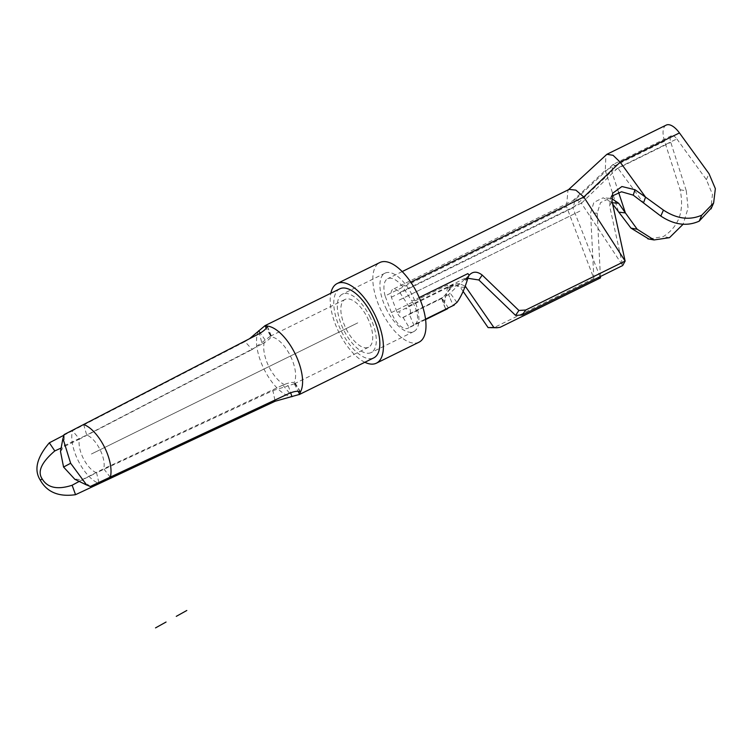 <?xml version="1.0" encoding="UTF-8"?>
<svg xmlns="http://www.w3.org/2000/svg" width="753" height="753" viewBox="0 0 753 753"><rect width="100%" height="100%" fill="white"/><g stroke="black" fill="none" stroke-linecap="round" stroke-linejoin="round"><path stroke-width="0.56" stroke-dasharray="3.77 2.82" d="M581.74 202.952L617.752 168.023L613.375 164.305L611.662 171.411L573.278 207.659L574.981 199.827M575.64 199.366L581.758 202.981M425.549 319.281L409.058 327.395L403.053 317.371A5.92 2.673 63.8 0 1 402.667 317.672A5.92 2.673 63.8 0 1 397.179 312.429L391.381 297.19A12.425 5.6 63.8 0 1 392.962 289.312A12.425 5.6 63.8 0 1 399.834 292.493L581.523 203.037M391.381 297.19L573.071 207.734M403.053 317.371L442.435 297.99L453.372 285.566L448.148 287.053M448.167 287.053L447.169 289.18L444.468 302.424L444.496 306.367L445.983 309.219M448.44 308.005L441.955 298.019L445.475 308.843M569.155 189.37L567.96 190.208L566.529 206.614L605.28 170.413L605.92 154.986M409.058 327.395A17.752 8.01 63.8 0 1 407.9 328.289A17.752 8.01 63.8 0 1 391.419 312.561L385.103 295.948L566.529 206.614L593.853 278.469L494.42 327.423L491.201 327.894M385.103 295.948A24.265 10.937 63.8 0 1 387.729 278.695A24.265 10.937 63.8 0 1 402.375 286.328L411.929 301.144L419.233 297.548M410.79 282.187L402.375 286.328M666.189 125.111A20.02 9.027 -116.2 0 0 664.579 141.225L680.11 189.756C684.515 211.019 678.905 226.634 663.289 236.602L648.832 239.021M464.432 279.523L448.572 294.574L453.108 305.407L413.726 324.797A17.752 8.01 -116.2 0 0 414.771 324.468A17.752 8.01 -116.2 0 0 411.929 301.144M448.572 294.574L409.199 313.954L413.726 324.797M469.006 275.447L464.902 279.147L465.693 280.351L468.997 275.438M399.834 292.493L408.597 306.076A5.92 2.673 63.8 0 1 409.538 313.85A5.92 2.673 63.8 0 1 409.199 313.954M463.104 291.355L460.271 287.26L453.955 283.89L448.12 287.062M500.124 327.31L494.42 327.433M397.179 312.429L453.099 284.888L453.88 286.949L459.659 283.759L465.222 286.14M448.176 287.128L453.899 286.997M600.028 276.699L572.882 207.866M600.489 277.885L593.853 278.469L590.578 213.071L593.882 202.35L603.153 197.804L612.387 202.764M600.395 276.511L597.204 213.165L600.508 202.604L609.874 198.312L611.643 198.576M664.579 141.225L605.28 170.413L618.637 212.12M612.726 204.157L611.643 202.708M680.11 189.756L686.294 190.838L670.763 142.317A8.179 3.69 63.8 0 1 671.422 135.728A8.179 3.69 63.8 0 1 676.843 138.928L617.752 168.023L643.514 202.83M676.843 138.928L706.389 179.656L712.47 194.415L710.823 208.534M618.533 192.184L611.662 171.411L670.763 142.317M686.294 190.838L688.063 208.157L683.15 224.206M611.784 196.175L610.278 198.547L609.685 206.218L622.675 265.545L581.335 203.159M467.839 278.271L465.693 280.351M612.001 201.155L609.685 206.218M274.883 400.097L272.925 390.628L96.553 472.743A20.943 9.441 63.8 0 1 83.367 458.502A20.943 9.441 63.8 0 1 79.536 439.065L61.332 447.96M98.878 482.56L96.553 472.743L79.47 481.271M272.925 390.628L288.277 385.781A26.637 12.01 63.8 0 1 269.16 367.172A26.637 12.01 63.8 0 1 265.207 340.121L252.161 349.524L245.007 341.627L72.476 430.782A32.774 14.778 -116.2 0 0 78.472 461.213A32.774 14.778 -116.2 0 0 99.104 483.492M63.751 435.309L72.476 430.782L79.536 439.065L252.161 349.524M245.007 341.627L249.525 338.718M258.674 330.755A38.469 17.347 -116.2 0 0 264.378 369.827A38.469 17.347 -116.2 0 0 291.985 396.709M339.81 288.832A38.469 17.347 -116.2 0 0 339.462 289.02A38.469 17.347 -116.2 0 0 341.438 331.395A38.469 17.347 -116.2 0 0 373.799 357.863M90.266 486.485L81.87 479.821L74.585 479.012M60.513 451.555L64.542 445.512L64.061 434.622M81.87 479.821L103.707 468.761A20.943 9.441 -116.2 0 0 99.885 449.315A20.943 9.441 -116.2 0 0 86.699 435.074L64.542 445.512M83.687 424.551L86.699 435.074L262.11 343.98L259.446 333.588M110.315 477.261L103.707 468.761L282.883 385.094C287.947 382.966 291.693 382.11 294.122 382.533A26.637 12.01 -116.2 0 0 290.169 355.482A26.637 12.01 -116.2 0 0 271.052 336.873C269.922 338.878 266.939 341.25 262.11 343.98M300.428 392.012L294.122 382.533L295.025 382.91L294.319 383.785L288.277 385.781L290.639 392.746M267.108 326.058L271.052 336.873L266.195 328.11M367.304 317.502A26.637 12.01 63.8 0 1 368.565 347.237A26.637 12.01 63.8 0 1 346.295 329.193A26.637 12.01 63.8 0 1 345.034 299.449A26.637 12.01 63.8 0 1 367.304 317.502M270.308 336.252L265.207 340.121L260.322 333.118M369.638 316.204A32.548 14.674 63.8 0 1 371.182 352.555A32.548 14.674 63.8 0 1 343.961 330.492A32.548 14.674 63.8 0 1 342.427 294.141A32.548 14.674 63.8 0 1 369.638 316.204M386.571 309.511A32.548 14.674 63.8 0 1 385.028 273.16A32.548 14.674 63.8 0 1 412.249 295.223A32.548 14.674 63.8 0 1 413.792 331.574A32.548 14.674 63.8 0 1 386.571 309.511M419.016 342.191A44.389 20.011 63.8 0 1 381.903 312.109A44.389 20.011 63.8 0 1 379.804 262.543M364.838 362.268A44.389 20.011 63.8 0 1 339.292 333.09A44.389 20.011 63.8 0 1 330.849 293.246M357.75 322.877L91.395 454.021L356.8 323.348M91.621 453.908L279.664 361.327L91.621 453.908M399.109 312.824L400.059 312.363M579.876 211.141L398.45 300.466L579.499 211.329M405.98 309.003L406.931 308.542M451.951 286.818L447.169 289.18M456.92 302.48L450.35 293.341M468.037 277.565L463.49 280.389M464.902 279.137L464.516 278.535L408.597 306.076M391.419 312.561L447.348 285.02L448.186 287.062M464.836 287.157L460.271 287.26M597.204 213.165L590.578 213.071M706.389 179.656L709.006 173.679M669.473 237.684L663.289 236.602M282.883 385.094L289.566 393.217M294.319 383.785L298.15 391.372M574.85 199.761L392.962 289.312M450.002 288.86C449.089 288.578 443.978 298.48 444.468 302.452M441.682 298.442L444.496 306.424M402.187 271.579L387.729 278.695M568.506 189.69L567.95 190.198M449.616 297.068L448.553 294.621M425.539 319.168L414.771 324.468M464.45 279.504L465.778 278.356M448.6 294.611L409.538 313.85M402.667 317.672L441.738 298.433M425.586 319.583L407.9 328.289M459.659 283.608L453.899 283.74M609.836 198.293L603.153 197.804M671.422 135.728L613.375 164.305M612.961 164.587L575.603 199.253M465.853 280.107L469.185 275.174M610.231 198.632L612.631 193.267M270.336 336.233L345.034 299.449M368.565 347.237L293.868 384.021M271.353 336.045L267.08 325.522M295.025 382.91L300.88 392.426M385.028 273.16L342.427 294.141M413.792 331.574L371.182 352.555"/><path stroke-width="1.13" d="M445.983 309.219L425.549 319.281M567.95 190.198L606.899 154.299L613.074 155.306L620.161 162.14L583.801 197.004L575.904 190.151L569.155 189.37L402.187 271.579M710.823 208.534L699.189 221.156C687.028 226.597 674.236 224.902 660.823 216.073L633.235 195.149L634.986 189.718L621.912 186.518L612.631 193.267L612.001 201.155L625.131 261.065L583.801 197.004L410.79 282.187M711.039 208.91L713.646 202.924L715.35 188.655L709.006 173.679L679.451 132.942A20.02 9.027 -116.2 0 0 666.189 125.111L606.899 154.299M634.986 189.718L645.556 197.135L620.161 162.14L679.451 132.942M643.514 202.839L645.556 197.135L663.431 210.096C676.759 218.859 689.541 220.544 701.796 215.17L699.189 221.156M713.646 202.924L701.796 215.17M419.233 297.548L467.858 273.612L469.194 275.165M469.025 275.419C472.639 271.249 477.035 271.127 482.202 275.061L518.902 310.471L525.698 310.02M625.131 261.065L525.698 310.029L522.3 314.97L622.675 265.545L625.15 261.065M453.108 305.407L456.92 302.48C460.111 298.207 464.422 290.112 468.037 277.565L468.978 275.466M465.222 286.14L493.864 327.47L496.961 327.762L488.104 327.602L463.104 291.355M496.961 327.762L500.124 327.31L600.489 277.885L600.028 276.699M493.864 327.47L488.104 327.602M611.643 198.576L618.674 203.254L625.385 212.92L618.533 192.184M600.489 277.885L600.395 276.511M648.832 239.021L630.995 228.14L612.726 204.157M683.15 224.206L669.473 237.684L654.075 239.943L637.179 229.232L625.385 212.92L618.637 212.12M630.995 228.14L637.179 229.232M633.235 195.149L621.517 191.78L611.784 196.175M522.3 314.97L515.57 315.394L478.861 279.984L467.839 278.271M515.57 315.394L518.902 310.471M663.431 210.096L660.823 216.073M61.332 447.96L54.8 450.934L49.331 442.82C36.784 457.532 33.772 469.976 40.295 480.15L42.196 478.927C37.217 471.736 41.415 462.408 54.8 450.934M79.47 481.271L72.128 485.243C57.529 489.977 47.552 487.878 42.196 478.927M266.195 328.11L264.971 325.691L267.108 326.058C266.826 328.252 264.265 330.755 259.446 333.588L64.061 434.622L62.97 438.557L70.641 463.264L86.633 484.96L90.266 486.485L289.576 393.217C294.724 391.165 298.348 390.769 300.428 392.012L299.656 394.356L275.127 401.255L75.535 494.683C58.856 497.084 47.11 492.246 40.295 480.15M49.331 442.82L63.751 435.309M249.525 338.718L264.971 325.691M299.082 394.647L373.799 357.863A38.469 17.347 -116.2 0 0 374.147 357.675A38.469 17.347 -116.2 0 0 372.17 315.291A38.469 17.347 -116.2 0 0 339.81 288.832L265.094 325.616M267.108 326.058A38.469 17.347 63.8 0 1 294.724 352.941A38.469 17.347 63.8 0 1 300.428 392.012M74.585 479.012L63.563 467.039L60.513 451.555M290.639 392.746L291.985 396.709M72.128 485.243L75.535 494.683M260.322 333.118L258.674 330.755M330.849 293.246A44.389 20.011 63.8 0 1 337.193 283.523L379.804 262.543A44.389 20.011 63.8 0 1 416.917 292.625A44.389 20.011 63.8 0 1 419.016 342.191L376.406 363.172A44.389 20.011 63.8 0 1 364.838 362.268M337.193 283.523A44.389 20.011 63.8 0 1 374.307 313.606A44.389 20.011 63.8 0 1 376.406 363.172M155.532 627.889L166.065 622.034M176.277 616.349L186.81 610.485M466.032 287.128L464.836 287.157M612.387 202.764L618.674 203.254M478.861 279.984L482.202 275.061M83.687 424.551A32.774 14.778 63.8 0 1 104.319 446.83A32.774 14.778 63.8 0 1 110.315 477.261M63.563 467.039L70.641 463.264M298.15 391.372L299.656 394.356M275.127 401.255L274.883 400.097M99.104 483.492L98.878 482.56M454.36 304.974L425.539 319.168M447.555 308.768L425.586 319.583M654.075 239.943L647.891 238.852M60.466 451.584L62.894 438.604M74.66 479.209L86.604 485.007"/></g></svg>
